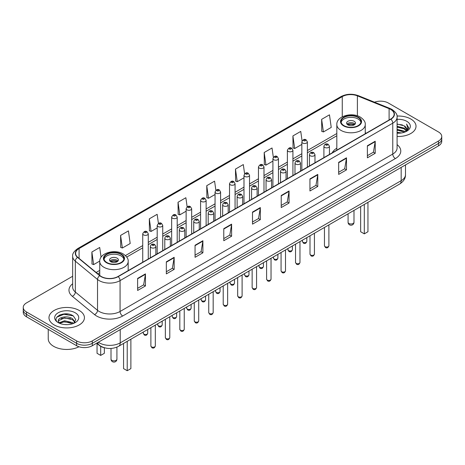 <?xml version="1.0" encoding="UTF-8"?>
<svg xmlns="http://www.w3.org/2000/svg" width="465" height="465" viewBox="0 0 465 465"><rect width="100%" height="100%" fill="white"/><g stroke="black" fill="none" stroke-linecap="round" stroke-linejoin="round"><path stroke-width="0.7" d="M336.823 148.178A19.571 11.3 0 0 0 332.237 152.811M104.695 347.82A11.079 6.394 180 0 1 99.411 345.478L96.656 343.211M68.181 314.032A14.77 8.527 0 0 0 59.537 315.061M72.662 276.262L26.493 302.918A11.079 6.394 0 0 0 23.25 307.441L23.25 312.265A11.079 6.394 0 0 0 26.493 316.787L76.626 345.733A11.079 6.394 0 0 0 92.291 345.733L438.507 145.847A11.079 6.394 0 0 0 441.75 141.325L441.75 138.913A11.079 6.394 0 0 1 438.507 143.435A11.079 6.394 0 0 0 441.75 138.913L441.75 136.501A11.079 6.394 0 0 0 438.507 131.979L388.374 103.032A11.079 6.394 0 0 0 374.505 102.195M23.25 307.441A11.079 6.394 0 0 0 26.493 311.963L76.626 340.909A11.079 6.394 0 0 0 92.291 340.909L92.291 343.321L438.507 143.435L92.291 343.321A11.079 6.394 0 0 1 76.626 343.321A11.079 6.394 0 0 0 92.291 343.321L92.291 345.733M26.493 311.963L26.493 314.375L76.626 343.321L26.493 314.375A11.079 6.394 0 0 1 23.25 309.853A11.079 6.394 0 0 0 26.493 314.375L26.493 316.787M410.827 119.017A17.722 10.23 0 0 0 397.005 116.047A17.722 10.23 0 0 1 410.827 119.017A17.722 10.23 0 0 1 416.018 126.248A17.722 10.23 0 0 0 410.827 119.017M79.236 310.457A17.722 10.23 0 0 0 59.921 308.237A17.722 10.23 0 0 0 48.982 317.694A17.722 10.23 0 0 0 54.173 324.93A17.722 10.23 0 0 0 73.487 327.145A17.722 10.23 0 0 0 84.427 317.694A17.722 10.23 0 0 0 79.236 310.457A17.722 10.23 0 0 0 59.921 308.237A17.722 10.23 0 0 0 48.982 317.694A17.722 10.23 0 0 0 54.173 324.93A17.722 10.23 0 0 0 73.487 327.145A17.722 10.23 0 0 0 84.427 317.694A17.722 10.23 0 0 0 79.236 310.457M390.67 109.426A11.817 6.824 180 0 1 394.134 114.251A11.817 6.824 180 0 1 390.67 119.075L117.982 276.512A11.817 6.824 180 0 1 99.946 275.6L77.754 257.296A11.817 6.824 180 0 1 75.621 253.384A11.817 6.824 180 0 1 79.079 248.56L342.263 96.615A11.817 6.824 180 0 1 357.399 95.848L389.095 108.659A11.817 6.824 180 0 1 390.67 109.426M390.879 109.304A12.113 6.992 0 0 0 389.263 108.519L357.568 95.709A12.113 6.992 0 0 0 342.06 96.493L78.87 248.444A12.113 6.992 0 0 0 77.516 257.395L99.708 275.699A12.113 6.992 0 0 0 118.191 276.629L390.879 119.197A12.113 6.992 0 0 0 390.879 109.304M137.617 278.407L137.617 290.468L145.452 285.946L145.452 273.885L137.617 278.407M137.617 288.329L143.65 284.847L145.417 274.286A2.953 1.703 -120 0 0 145.452 273.885M143.598 284.876L145.452 285.946M166.336 261.83L166.336 273.885L174.172 269.363L174.172 257.308L166.336 261.83M166.336 271.746L172.37 268.264L174.137 257.709A2.953 1.703 -120 0 0 174.172 257.308M172.317 268.293L174.172 269.363M195.056 245.247L195.056 257.308L202.891 252.786L202.891 240.725L195.056 245.247M195.056 255.169L201.089 251.681L202.862 241.126A2.953 1.703 -120 0 0 202.891 240.725M201.037 251.716L202.891 252.786M223.781 228.664L223.781 240.725L231.611 236.203L231.611 224.142L223.781 228.664M223.781 238.586L229.815 235.098L231.582 224.543A2.953 1.703 -120 0 0 231.611 224.142M229.756 235.133L231.611 236.203M367.385 145.754L367.385 157.815L375.214 153.293L375.214 141.232L367.385 145.754M367.385 155.676L373.418 152.195L375.185 141.633A2.953 1.703 -120 0 0 375.214 141.232M373.36 152.224L375.214 153.293M338.66 162.337L338.66 174.398L346.495 169.876L346.495 157.815L338.66 162.337M338.66 172.259L344.693 168.772L346.466 158.216A2.953 1.703 -120 0 0 346.495 157.815M344.641 168.807L346.495 169.876M309.94 178.92L309.94 190.981L317.775 186.459L317.775 174.398L309.94 178.92M309.94 188.837L315.973 185.355L317.74 174.799A2.953 1.703 -120 0 0 317.775 174.398M315.921 185.384L317.775 186.459M281.22 195.503L281.22 207.559L289.056 203.036L289.056 190.981L281.22 195.503M281.22 205.42L287.254 201.938L289.021 191.377A2.953 1.703 -120 0 0 289.056 190.981M287.201 201.967L289.056 203.036M252.501 212.081L252.501 224.142L260.33 219.62L260.33 207.559L252.501 212.081M252.501 222.003L258.534 218.521L260.301 207.96A2.953 1.703 -120 0 0 260.33 207.559M258.482 218.55L260.33 219.62M397.087 136.46A17.722 10.23 0 0 0 416.018 126.248A17.722 10.23 0 0 1 397.087 136.46M92.291 340.909L438.507 141.023A11.079 6.394 0 0 0 441.75 136.501M158.425 223.415L157.147 214.313L149.317 218.835L149.439 230.82M120.592 235.418L122.365 248.019L130.194 243.497L128.427 230.896L120.592 235.418L120.72 247.403M101.074 257.226L99.708 247.479L91.872 252.001L92 263.986M244.602 173.782L243.311 164.569L235.476 169.091L235.604 181.077M273.339 157.31L272.031 147.986L264.196 152.508L264.323 164.494M302.081 140.907L300.75 131.403L292.915 135.925L293.043 147.917M321.641 119.348L323.408 131.944L331.237 127.422L329.47 114.826L321.641 119.348L321.763 131.333M187.145 206.838L185.866 197.73L178.037 202.252L178.159 214.243M215.87 190.295L214.586 181.152L206.756 185.675L206.884 197.66M206.756 185.675L208.523 198.27L215.057 194.504M208.523 198.27L206.756 197.613M235.476 169.091L237.243 181.693L243.986 177.799M237.243 181.693L235.476 181.03M264.196 152.508L265.963 165.11L272.914 161.093M265.963 165.11L264.196 164.447M292.915 135.925L294.688 148.527L301.843 144.394M294.688 148.527L292.915 147.864M323.408 131.944L321.641 131.287M178.037 202.252L179.804 214.853L186.128 211.203M179.804 214.853L178.037 214.196M149.317 218.835L151.084 231.436L157.199 227.908M151.084 231.436L149.317 230.774M122.365 248.019L120.592 247.357M91.872 252.001L93.639 264.602L99.754 261.068M93.639 264.602L91.872 263.94M397.087 132.339L401.562 132.938M397.087 133.089L399.144 133.182M397.087 129.322L404.201 131.13L405.218 131.938M397.087 130.078L404.602 132.17M397.087 126.306L404.201 128.119L406.358 130.52M397.087 127.061L404.201 128.869L406.16 130.88M405.265 131.921A8.347 4.819 0 0 0 406.643 129.264A8.347 4.819 0 0 0 404.201 125.858L406.637 129.444M397.087 133.164A12.038 6.952 0 0 0 406.811 131.165A12.038 6.952 0 0 0 406.811 121.336A12.038 6.952 0 0 0 397.087 119.336M404.201 125.858L397.087 124.01M406.079 131.554L408.561 128.381L408.642 127.631L406.573 124.05L407.782 128.055L405.399 131.862M406.573 124.05L408.636 127.776M397.087 124.213L402.423 124.928M397.087 127.23L402.173 127.869M397.087 130.247L402.173 130.886M358.085 117.506A9.968 5.754 0 0 0 347.221 116.256A9.968 5.754 0 0 0 341.066 121.574A9.968 5.754 0 0 0 343.99 125.649A9.968 5.754 0 0 0 354.853 126.893A9.968 5.754 0 0 0 361.009 121.574A9.968 5.754 0 0 0 358.085 117.506M360.921 122.33A9.968 5.754 0 0 0 358.085 119.011A9.968 5.754 0 0 0 347.837 117.633A9.968 5.754 0 0 0 341.153 122.33M360.648 206.559L360.648 231.739L364.304 233.849L367.954 231.739L367.954 202.339M364.304 233.849L364.304 204.449M354.173 121.272A4.429 2.558 0 0 0 349.343 120.72A4.429 2.558 0 0 0 346.605 123.086A4.429 2.558 0 0 0 347.907 124.893A4.429 2.558 0 0 0 352.732 125.445A4.429 2.558 0 0 0 355.469 123.086A4.429 2.558 0 0 0 354.173 121.272M355.074 124.138A4.429 2.558 0 0 0 354.173 123.388A4.429 2.558 0 0 0 347 124.138M347.46 124.591A5.906 3.412 180 0 1 354.359 124.481L354.359 124.777M347.942 124.916A5.167 2.982 180 0 1 353.824 124.789L354.359 124.481M353.737 125.114L353.824 124.789M48.244 329.342L48.244 338.799A18.461 10.66 0 0 0 53.649 346.332A18.461 10.66 0 0 0 78.969 346.762M64.687 324.547L67.501 324.628M59.165 322.78L64.542 320.728L72.604 322.611L73.58 323.396M59.66 323.297L64.542 321.687L72.784 323.692M59.253 323.152L58.387 321.129A8.347 4.819 0 0 0 59.735 323.361M75.005 322.1L72.604 318.787C67.594 315.049 57.288 317.357 58.387 321.129L58.358 320.763M58.41 321.245L58.642 320.629L64.542 317.857L72.604 319.74L74.813 322.344M73.865 323.28L75.754 319.577L73.365 315.979C64.92 309.911 49.906 317.909 58.578 322.815L59.009 323.082M75.22 312.776A12.038 6.952 0 0 0 58.189 312.776A12.038 6.952 0 0 0 58.189 322.605A12.038 6.952 0 0 0 75.22 322.605A12.038 6.952 0 0 0 75.22 312.776M56.817 317.188L63.885 314.288L73.203 315.875M61.235 318.601L63.885 318.118L70.541 318.688M61.235 322.425L63.885 321.943L70.541 322.518M121.01 254.378A9.968 5.754 0 0 0 110.147 253.134A9.968 5.754 0 0 0 103.991 258.453A9.968 5.754 0 0 0 106.915 262.522A9.968 5.754 0 0 0 117.779 263.771A9.968 5.754 0 0 0 123.934 258.453A9.968 5.754 0 0 0 121.01 254.378M123.847 259.203A9.968 5.754 0 0 0 121.01 255.89A9.968 5.754 0 0 0 110.757 254.506A9.968 5.754 0 0 0 104.079 259.203M123.568 343.437L123.568 368.617L127.224 370.727L130.88 368.617L130.88 339.218M127.224 370.727L127.224 341.327M97.046 343.525L97.046 353.301L100.696 355.411L104.352 353.301L104.352 347.744M100.696 355.411L100.696 346.361M117.093 258.151A4.429 2.558 0 0 0 112.268 257.593A4.429 2.558 0 0 0 109.531 259.958A4.429 2.558 0 0 0 110.827 261.766A4.429 2.558 0 0 0 115.657 262.324A4.429 2.558 0 0 0 118.395 259.958A4.429 2.558 0 0 0 117.093 258.151M118 261.016A4.429 2.558 0 0 0 117.093 260.261A4.429 2.558 0 0 0 109.926 261.016M110.379 261.464A5.906 3.412 180 0 1 117.285 261.359L117.285 261.65M110.868 261.789A5.167 2.982 180 0 1 116.75 261.667L117.285 261.359M116.663 261.987L116.75 261.667M98.347 342.234A14.77 8.527 0 0 0 99.341 342.868A14.77 8.527 0 0 0 120.226 342.868L401.167 180.67A14.77 8.527 0 0 0 405.497 174.637C405.602 178.304 403.649 181.443 399.638 184.047L118.697 346.251A7.388 4.266 60 0 0 120.226 342.868L120.226 329.604M401.167 167.4L401.167 180.67A7.388 4.266 60 0 1 399.638 184.047M97.749 342.577A7.388 4.941 129.5 0 0 99.039 344.983L96.796 343.129M438.507 145.847L438.507 141.023M76.626 345.733L76.626 340.909M397.087 144.638A18.461 10.66 180 0 1 395.372 158.571L122.684 316.002A3.691 2.133 60 0 1 120.069 311.48L392.762 154.049A14.77 8.527 0 0 0 397.087 148.015L397.087 117.145A14.77 8.527 180 0 1 392.762 123.173A3.691 2.133 -120 0 0 390.879 119.197M122.684 316.002A18.461 10.66 180 0 1 96.575 316.002A18.461 10.66 180 0 1 94.505 314.584L72.308 296.281A18.461 10.66 180 0 1 72.662 283.772M99.184 311.48A14.77 8.527 0 0 0 120.069 311.48L120.069 280.61A14.77 8.527 180 0 1 97.528 279.471L75.336 261.173A14.77 8.527 180 0 1 72.662 256.279L72.662 287.155A14.77 8.527 0 0 0 75.336 292.043L97.528 310.341A14.77 8.527 0 0 0 99.184 311.48M397.087 117.145C397.581 114.838 395.884 112.263 391.995 109.426L390.054 108.484A3.691 1.732 112 0 0 389.263 108.519M390.054 108.484L358.358 95.668C352.243 93.506 346.437 93.82 340.944 96.61A3.691 2.133 60 0 1 342.06 96.493M78.87 248.444A3.691 2.133 -120 0 0 77.754 248.56C73.923 251.315 72.226 253.89 72.662 256.279M77.516 257.395A3.691 2.47 129.5 0 0 75.336 261.173L75.336 292.043A3.691 2.47 -50.5 0 1 72.308 296.281M358.358 95.668A3.691 1.732 112 0 0 357.568 95.709M99.708 275.699A3.691 2.47 129.5 0 0 97.528 279.471L97.528 310.341A3.691 2.47 -50.5 0 1 94.505 314.584M118.191 276.629A3.691 2.133 60 0 1 120.069 280.61L392.762 123.173L392.762 154.049A3.691 2.133 60 0 0 395.372 158.571M79.079 248.56L79.079 258.389M389.095 108.659L389.095 119.987M357.399 95.848L357.399 115.802M366.228 133.188L365.252 132.792M342.263 96.615L342.263 116.814M336.823 133.525L307.382 150.52M301.843 153.717L292.921 158.867M287.382 162.07L278.454 167.22M272.914 170.417L263.992 175.572M258.453 178.769L249.525 183.925M243.986 187.122L235.063 192.272M229.524 195.474L220.596 200.624M215.057 203.821L206.129 208.977M200.589 212.174L191.667 217.329M186.128 220.526L177.2 225.676M171.661 228.879L162.738 234.029M157.199 237.226L148.271 242.381M142.732 245.578L125.428 255.57M99.748 270.398L96.156 272.473M252.501 212.464L260.301 207.96M281.22 195.881L289.021 191.377M309.94 179.304L317.74 174.799M338.66 162.721L346.466 158.216M367.385 146.138L375.185 141.633M223.781 229.047L231.582 224.543M195.056 245.63L202.862 241.126M166.336 262.208L174.137 257.709M137.617 278.791L145.417 274.286M343.594 125.87A10.526 6.074 0 0 0 358.48 125.87A10.526 6.074 0 0 0 358.48 117.279A10.526 6.074 0 0 0 343.594 117.279A10.526 6.074 0 0 0 343.594 125.87M365.252 133.751L365.252 124.591A14.217 8.207 180 0 1 356.481 132.176A14.217 8.207 180 0 1 340.985 130.392A14.217 8.207 180 0 1 336.823 124.591L336.823 150.166M348.948 223.479A2.953 1.703 180 0 1 348.082 222.276A2.953 2.953 0 0 0 352.517 224.833A2.953 2.953 0 0 0 353.993 222.276A2.953 1.703 180 0 1 353.127 223.479A2.953 1.703 180 0 1 348.948 223.479M106.52 262.748A10.526 6.074 0 0 0 121.406 262.748A10.526 6.074 0 0 0 121.406 254.157A10.526 6.074 0 0 0 106.52 254.157A10.526 6.074 0 0 0 106.52 262.748M128.177 270.624L128.177 261.464A14.217 8.207 180 0 1 119.4 269.049A14.217 8.207 180 0 1 103.91 267.27A14.217 8.207 180 0 1 99.748 261.464L99.748 275.431M111.873 360.352A2.953 1.703 180 0 1 111.007 359.149A2.953 2.953 0 0 0 115.436 361.706A2.953 2.953 0 0 0 116.918 359.149A2.953 1.703 180 0 1 116.052 360.352A2.953 1.703 180 0 1 111.873 360.352M328.895 245.776C328.162 247.769 327.029 248.351 325.494 247.525L324.46 245.776A2.215 1.279 0 0 0 325.111 246.677A2.215 1.279 0 0 0 327.523 246.956A2.215 1.279 0 0 0 328.895 245.776L328.895 224.891M324.721 147.411A2.767 1.598 180 0 1 323.907 146.283C324.617 144.011 326.064 143.354 328.255 144.307L329.447 146.283A2.767 1.598 180 0 1 327.738 147.76A2.767 1.598 180 0 1 324.721 147.411M327.331 144.4A0.924 0.535 0 0 0 326.023 144.4A0.924 0.535 0 0 0 326.023 145.15A0.924 0.535 0 0 0 327.331 145.15A0.924 0.535 0 0 0 327.331 144.4M314.427 254.128C313.701 256.116 312.567 256.703 311.027 255.878L309.998 254.128A2.215 1.279 0 0 0 310.649 255.029A2.215 1.279 0 0 0 313.061 255.308A2.215 1.279 0 0 0 314.427 254.128L314.427 233.244M310.254 155.763A2.767 1.598 180 0 1 309.446 154.636C310.149 152.363 311.602 151.7 313.788 152.66L314.979 154.636A2.767 1.598 180 0 1 313.271 156.112A2.767 1.598 180 0 1 310.254 155.763M312.864 152.753A0.924 0.535 0 0 0 311.562 152.753A0.924 0.535 0 0 0 311.562 153.502A0.924 0.535 0 0 0 312.864 153.502A0.924 0.535 0 0 0 312.864 152.753M299.966 262.475C299.233 264.469 298.1 265.05 296.565 264.225L295.531 262.475A2.215 1.279 0 0 0 296.182 263.382A2.215 1.279 0 0 0 298.594 263.661A2.215 1.279 0 0 0 299.966 262.475L299.966 241.597M295.792 164.116A2.767 1.598 180 0 1 294.979 162.982C295.688 160.716 297.135 160.053 299.326 161.012L300.518 162.982A2.767 1.598 180 0 1 298.809 164.465A2.767 1.598 180 0 1 295.792 164.116M298.402 161.099A0.924 0.535 0 0 0 297.094 161.099A0.924 0.535 0 0 0 297.094 161.855A0.924 0.535 0 0 0 298.402 161.855A0.924 0.535 0 0 0 298.402 161.099M285.498 270.828C284.772 272.821 283.638 273.403 282.098 272.577L281.069 270.828A2.215 1.279 0 0 0 281.714 271.734A2.215 1.279 0 0 0 284.132 272.008A2.215 1.279 0 0 0 285.498 270.828L285.498 249.949M281.325 172.469A2.767 1.598 180 0 1 280.511 171.335C281.22 169.062 282.668 168.406 284.859 169.359L286.051 171.335A2.767 1.598 180 0 1 284.342 172.811A2.767 1.598 180 0 1 281.325 172.469M283.935 169.452A0.924 0.535 0 0 0 282.633 169.452A0.924 0.535 0 0 0 282.633 170.207A0.924 0.535 0 0 0 283.935 170.207A0.924 0.535 0 0 0 283.935 169.452M271.037 279.18C270.305 281.174 269.171 281.755 267.637 280.93L266.602 279.18A2.215 1.279 0 0 0 267.253 280.081A2.215 1.279 0 0 0 269.665 280.36A2.215 1.279 0 0 0 271.037 279.18L271.037 258.296M266.858 180.815A2.767 1.598 180 0 1 266.05 179.688C266.759 177.415 268.206 176.758 270.392 177.711L271.589 179.688A2.767 1.598 180 0 1 269.88 181.164A2.767 1.598 180 0 1 266.858 180.815M269.473 177.804A0.924 0.535 0 0 0 268.166 177.804A0.924 0.535 0 0 0 268.166 178.554A0.924 0.535 0 0 0 269.473 178.554A0.924 0.535 0 0 0 269.473 177.804M256.57 287.533C255.837 289.521 254.704 290.108 253.169 289.282L252.14 287.533A2.215 1.279 0 0 0 252.786 288.434A2.215 1.279 0 0 0 255.204 288.713A2.215 1.279 0 0 0 256.57 287.533L256.57 266.648M252.396 189.168A2.767 1.598 180 0 1 251.582 188.04C252.292 185.768 253.739 185.111 255.93 186.064L257.122 188.04A2.767 1.598 180 0 1 255.413 189.517A2.767 1.598 180 0 1 252.396 189.168M255.006 186.157A0.924 0.535 0 0 0 253.698 186.157A0.924 0.535 0 0 0 253.698 186.907A0.924 0.535 0 0 0 255.006 186.907A0.924 0.535 0 0 0 255.006 186.157M242.102 295.88C241.376 297.873 240.242 298.46 238.702 297.629L237.673 295.88A2.215 1.279 0 0 0 238.324 296.786A2.215 1.279 0 0 0 240.736 297.065A2.215 1.279 0 0 0 242.102 295.88L242.102 275.001M237.929 197.52A2.767 1.598 180 0 1 237.121 196.387C237.83 194.12 239.277 193.457 241.463 194.417L242.66 196.387A2.767 1.598 180 0 1 240.951 197.869A2.767 1.598 180 0 1 237.929 197.52M240.544 194.504A0.924 0.535 0 0 0 239.237 194.504A0.924 0.535 0 0 0 239.237 195.259A0.924 0.535 0 0 0 240.544 195.259A0.924 0.535 0 0 0 240.544 194.504M227.641 304.232C226.908 306.226 225.775 306.807 224.24 305.982L223.212 304.232A2.215 1.279 0 0 0 223.857 305.139A2.215 1.279 0 0 0 226.275 305.412A2.215 1.279 0 0 0 227.641 304.232L227.641 283.354M223.467 205.873A2.767 1.598 180 0 1 222.654 204.74C223.363 202.467 224.81 201.81 227.001 202.763L228.193 204.74A2.767 1.598 180 0 1 226.484 206.216A2.767 1.598 180 0 1 223.467 205.873M226.077 202.856A0.924 0.535 0 0 0 224.769 202.856A0.924 0.535 0 0 0 224.769 203.612A0.924 0.535 0 0 0 226.077 203.612A0.924 0.535 0 0 0 226.077 202.856M213.173 312.585C212.447 314.578 211.313 315.16 209.773 314.334L208.744 312.585A2.215 1.279 0 0 0 209.395 313.486A2.215 1.279 0 0 0 211.808 313.765A2.215 1.279 0 0 0 213.173 312.585L213.173 291.7M209 214.226A2.767 1.598 180 0 1 208.192 213.092C208.895 210.819 210.349 210.163 212.534 211.116L213.731 213.092A2.767 1.598 180 0 1 212.017 214.568A2.767 1.598 180 0 1 209 214.226M211.61 211.209A0.924 0.535 0 0 0 210.308 211.209A0.924 0.535 0 0 0 210.308 211.964A0.924 0.535 0 0 0 211.61 211.964A0.924 0.535 0 0 0 211.61 211.209M198.712 320.937C197.98 322.925 196.846 323.512 195.312 322.687L194.277 320.937A2.215 1.279 0 0 0 194.928 321.838A2.215 1.279 0 0 0 197.34 322.117A2.215 1.279 0 0 0 198.712 320.937L198.712 300.053M194.539 222.572A2.767 1.598 180 0 1 193.725 221.445C194.434 219.172 195.881 218.515 198.073 219.468L199.264 221.445A2.767 1.598 180 0 1 197.555 222.921A2.767 1.598 180 0 1 194.539 222.572M197.148 219.561A0.924 0.535 0 0 0 195.841 219.561A0.924 0.535 0 0 0 195.841 220.311A0.924 0.535 0 0 0 197.148 220.311A0.924 0.535 0 0 0 197.148 219.561M184.245 329.284C183.518 331.278 182.385 331.865 180.844 331.034L179.816 329.284A2.215 1.279 0 0 0 180.461 330.191A2.215 1.279 0 0 0 182.879 330.47A2.215 1.279 0 0 0 184.245 329.284L184.245 308.405M180.071 230.925A2.767 1.598 180 0 1 179.263 229.797C179.967 227.525 181.414 226.862 183.605 227.821L184.797 229.797A2.767 1.598 180 0 1 183.088 231.274A2.767 1.598 180 0 1 180.071 230.925M182.681 227.908A0.924 0.535 0 0 0 181.379 227.908A0.924 0.535 0 0 0 181.379 228.664A0.924 0.535 0 0 0 182.681 228.664A0.924 0.535 0 0 0 182.681 227.908M169.783 337.637C169.051 339.63 167.917 340.211 166.383 339.386L165.348 337.637A2.215 1.279 0 0 0 165.999 338.543A2.215 1.279 0 0 0 168.411 338.816A2.215 1.279 0 0 0 169.783 337.637L169.783 316.758M165.61 239.277A2.767 1.598 180 0 1 164.796 238.144C165.505 235.871 166.952 235.214 169.144 236.168L170.335 238.144A2.767 1.598 180 0 1 168.626 239.62A2.767 1.598 180 0 1 165.61 239.277M168.22 236.261A0.924 0.535 0 0 0 166.912 236.261A0.924 0.535 0 0 0 166.912 237.016A0.924 0.535 0 0 0 168.22 237.016A0.924 0.535 0 0 0 168.22 236.261M155.316 345.989C154.589 347.983 153.456 348.564 151.916 347.739L150.887 345.989A2.215 1.279 0 0 0 151.532 346.896A2.215 1.279 0 0 0 153.95 347.169A2.215 1.279 0 0 0 155.316 345.989L155.316 325.105M151.142 247.63A2.767 1.598 180 0 1 150.329 246.496C151.038 244.224 152.485 243.567 154.676 244.52L155.868 246.496A2.767 1.598 180 0 1 154.159 247.973A2.767 1.598 180 0 1 151.142 247.63M153.752 244.613A0.924 0.535 0 0 0 152.45 244.613A0.924 0.535 0 0 0 152.45 245.369A0.924 0.535 0 0 0 153.752 245.369A0.924 0.535 0 0 0 153.752 244.613M303.046 242.294A2.215 1.279 0 0 0 305.464 242.567A2.215 1.279 0 0 0 306.83 241.387C306.104 243.381 304.97 243.962 303.43 243.137L302.401 241.387A2.215 1.279 0 0 0 303.046 242.294M307.382 167.162L307.382 141.895A2.767 1.598 180 0 1 305.674 143.371A2.767 1.598 180 0 1 302.657 143.028A2.767 1.598 180 0 1 301.843 141.895L301.843 170.359M303.965 140.767A0.924 0.535 0 0 0 305.267 140.767A0.924 0.535 0 0 0 305.267 140.012A0.924 0.535 0 0 0 303.965 140.012A0.924 0.535 0 0 0 303.965 140.767M288.585 250.641A2.215 1.279 0 0 0 290.997 250.92A2.215 1.279 0 0 0 292.363 249.74C291.636 251.734 290.503 252.315 288.968 251.489L287.934 249.74A2.215 1.279 0 0 0 288.585 250.641M292.921 175.508L292.921 150.247A2.767 1.598 180 0 1 291.212 151.724A2.767 1.598 180 0 1 288.19 151.381A2.767 1.598 180 0 1 287.382 150.247L287.382 178.711M289.497 149.12A0.924 0.535 0 0 0 290.805 149.12A0.924 0.535 0 0 0 290.805 148.364A0.924 0.535 0 0 0 289.497 148.364A0.924 0.535 0 0 0 289.497 149.12M274.118 258.993A2.215 1.279 0 0 0 276.536 259.272A2.215 1.279 0 0 0 277.901 258.092C277.169 260.08 276.036 260.667 274.501 259.842L273.472 258.092A2.215 1.279 0 0 0 274.118 258.993M278.454 183.861L278.454 158.6A2.767 1.598 180 0 1 276.745 160.076A2.767 1.598 180 0 1 273.728 159.728A2.767 1.598 180 0 1 272.914 158.6L272.914 187.058M275.03 157.466A0.924 0.535 0 0 0 276.338 157.466A0.924 0.535 0 0 0 276.338 156.717A0.924 0.535 0 0 0 275.03 156.717A0.924 0.535 0 0 0 275.03 157.466M259.656 267.346A2.215 1.279 0 0 0 262.068 267.625A2.215 1.279 0 0 0 263.434 266.439C262.708 268.433 261.574 269.02 260.034 268.189L259.005 266.439A2.215 1.279 0 0 0 259.656 267.346M263.992 192.214L263.992 166.952A2.767 1.598 180 0 1 262.283 168.429A2.767 1.598 180 0 1 259.261 168.08A2.767 1.598 180 0 1 258.453 166.952L258.453 195.41M260.569 165.819A0.924 0.535 0 0 0 261.871 165.819A0.924 0.535 0 0 0 261.871 165.063A0.924 0.535 0 0 0 260.569 165.063A0.924 0.535 0 0 0 260.569 165.819M245.189 275.699A2.215 1.279 0 0 0 247.601 275.972A2.215 1.279 0 0 0 248.973 274.792C248.24 276.785 247.107 277.367 245.572 276.541L244.538 274.792A2.215 1.279 0 0 0 245.189 275.699M249.525 200.566L249.525 175.299A2.767 1.598 180 0 1 247.816 176.776A2.767 1.598 180 0 1 244.799 176.433A2.767 1.598 180 0 1 243.986 175.299L243.986 203.763M246.101 174.172A0.924 0.535 0 0 0 247.409 174.172A0.924 0.535 0 0 0 247.409 173.416A0.924 0.535 0 0 0 246.101 173.416A0.924 0.535 0 0 0 246.101 174.172M230.727 284.051A2.215 1.279 0 0 0 233.139 284.324A2.215 1.279 0 0 0 234.505 283.144C233.779 285.138 232.645 285.719 231.105 284.894L230.076 283.144A2.215 1.279 0 0 0 230.727 284.051M235.063 208.913L235.063 183.652A2.767 1.598 180 0 1 233.349 185.128A2.767 1.598 180 0 1 230.332 184.785A2.767 1.598 180 0 1 229.524 183.652L229.524 212.116M231.64 182.524A0.924 0.535 0 0 0 232.942 182.524A0.924 0.535 0 0 0 232.942 181.769A0.924 0.535 0 0 0 231.64 181.769A0.924 0.535 0 0 0 231.64 182.524M216.26 292.398A2.215 1.279 0 0 0 218.672 292.677A2.215 1.279 0 0 0 220.044 291.497C219.311 293.485 218.178 294.072 216.644 293.246L215.609 291.497A2.215 1.279 0 0 0 216.26 292.398M220.596 217.265L220.596 192.004A2.767 1.598 180 0 1 218.887 193.481A2.767 1.598 180 0 1 215.87 193.132A2.767 1.598 180 0 1 215.057 192.004L215.057 220.462M217.172 190.871A0.924 0.535 0 0 0 218.48 190.871A0.924 0.535 0 0 0 218.48 190.121A0.924 0.535 0 0 0 217.172 190.121A0.924 0.535 0 0 0 217.172 190.871M201.793 300.75A2.215 1.279 0 0 0 204.211 301.029A2.215 1.279 0 0 0 205.577 299.844C204.85 301.837 203.717 302.424 202.176 301.593L201.147 299.844A2.215 1.279 0 0 0 201.793 300.75M206.129 225.618L206.129 200.357A2.767 1.598 180 0 1 204.42 201.833A2.767 1.598 180 0 1 201.403 201.484A2.767 1.598 180 0 1 200.589 200.357L200.589 228.815M202.711 199.223A0.924 0.535 0 0 0 204.013 199.223A0.924 0.535 0 0 0 204.013 198.468A0.924 0.535 0 0 0 202.711 198.468A0.924 0.535 0 0 0 202.711 199.223M187.331 309.103A2.215 1.279 0 0 0 189.743 309.382A2.215 1.279 0 0 0 191.115 308.196C190.383 310.19 189.249 310.771 187.715 309.946L186.68 308.196A2.215 1.279 0 0 0 187.331 309.103M191.667 233.971L191.667 208.704A2.767 1.598 180 0 1 189.958 210.18A2.767 1.598 180 0 1 186.936 209.837A2.767 1.598 180 0 1 186.128 208.704L186.128 237.167M188.244 207.576A0.924 0.535 0 0 0 189.551 207.576A0.924 0.535 0 0 0 189.551 206.82A0.924 0.535 0 0 0 188.244 206.82A0.924 0.535 0 0 0 188.244 207.576M172.864 317.456A2.215 1.279 0 0 0 175.282 317.729A2.215 1.279 0 0 0 176.648 316.549C175.915 318.542 174.782 319.124 173.247 318.298L172.219 316.549A2.215 1.279 0 0 0 172.864 317.456M177.2 242.317L177.2 217.056A2.767 1.598 180 0 1 175.491 218.533A2.767 1.598 180 0 1 172.474 218.19A2.767 1.598 180 0 1 171.661 217.056L171.661 245.52M173.782 215.929A0.924 0.535 0 0 0 175.084 215.929A0.924 0.535 0 0 0 175.084 215.173A0.924 0.535 0 0 0 173.782 215.173A0.924 0.535 0 0 0 173.782 215.929M158.402 325.802A2.215 1.279 0 0 0 160.814 326.081A2.215 1.279 0 0 0 162.18 324.901C161.454 326.895 160.32 327.476 158.786 326.651L157.751 324.901A2.215 1.279 0 0 0 158.402 325.802M162.738 250.67L162.738 225.409A2.767 1.598 180 0 1 161.03 226.885A2.767 1.598 180 0 1 158.007 226.536A2.767 1.598 180 0 1 157.199 225.409L157.199 253.867M159.315 224.275A0.924 0.535 0 0 0 160.623 224.275A0.924 0.535 0 0 0 160.623 223.526A0.924 0.535 0 0 0 159.315 223.526A0.924 0.535 0 0 0 159.315 224.275M143.935 334.155A2.215 1.279 0 0 0 146.353 334.434A2.215 1.279 0 0 0 147.719 333.248C146.987 335.242 145.853 335.829 144.319 334.998L143.29 333.248A2.215 1.279 0 0 0 143.935 334.155M148.271 259.022L148.271 233.761A2.767 1.598 180 0 1 146.562 235.238A2.767 1.598 180 0 1 143.546 234.889A2.767 1.598 180 0 1 142.732 233.761L142.732 262.219M144.847 232.628A0.924 0.535 0 0 0 146.155 232.628A0.924 0.535 0 0 0 146.155 231.872A0.924 0.535 0 0 0 144.847 231.872A0.924 0.535 0 0 0 144.847 232.628M118.697 346.251C112.757 349.232 106.811 349.232 100.87 346.251L99.039 344.983M405.497 174.637L405.497 164.906M340.944 96.61L77.754 248.56M336.823 135.768L307.382 152.764M301.843 155.961L292.921 161.117M287.382 164.314L278.454 169.469M272.914 172.666L263.992 177.822M258.453 181.019L249.525 186.169M243.986 189.371L235.063 194.521M229.524 197.718L220.596 202.874M215.057 206.071L206.129 211.226M200.589 214.423L191.667 219.573M186.128 222.776L177.2 227.926M171.661 231.122L162.738 236.278M157.199 239.475L148.271 244.631M142.732 247.828L126.736 257.064M99.748 272.647L97.76 273.792M365.252 124.591C365.566 122.086 363.921 119.592 360.323 117.099C351.947 111.908 336.329 116.07 336.823 124.591M353.993 210.401L353.993 222.276M348.082 213.813L348.082 222.276M128.177 261.464C128.491 258.964 126.846 256.465 123.248 253.971C114.867 248.787 99.254 252.948 99.748 261.464M116.918 347.123L116.918 359.149M111.007 348.448L111.007 359.149M324.46 245.776L324.46 227.449M323.907 157.618L323.907 146.283M329.447 154.421L329.447 146.283M309.998 254.128L309.998 235.802M309.446 165.97L309.446 154.636M314.979 162.773L314.979 154.636M295.531 262.475L295.531 244.154M294.979 174.323L294.979 162.982M300.518 171.126L300.518 162.982M281.069 270.828L281.069 252.507M280.511 182.675L280.511 171.335M286.051 179.473L286.051 171.335M266.602 279.18L266.602 260.859M266.05 191.022L266.05 179.688M271.589 187.825L271.589 179.688M252.14 287.533L252.14 269.206M251.582 199.375L251.582 188.04M257.122 196.178L257.122 188.04M237.673 295.88L237.673 277.559M237.121 207.727L237.121 196.387M242.66 204.53L242.66 196.387M223.212 304.232L223.212 285.911M222.654 216.08L222.654 204.74M228.193 212.883L228.193 204.74M208.744 312.585L208.744 294.264M208.192 224.426L208.192 213.092M213.731 221.23L213.731 213.092M194.277 320.937L194.277 302.61M193.725 232.779L193.725 221.445M199.264 229.582L199.264 221.445M179.816 329.284L179.816 310.963M179.263 241.132L179.263 229.797M184.797 237.935L184.797 229.797M165.348 337.637L165.348 319.316M164.796 249.484L164.796 238.144M170.335 246.287L170.335 238.144M150.887 345.989L150.887 327.668M150.329 257.831L150.329 246.496M155.868 254.634L155.868 246.496M306.83 241.387L306.83 237.632M307.382 141.895L306.191 139.919C304.587 138.762 303.134 139.419 301.843 141.895M302.401 241.387L302.401 240.19M292.363 249.74L292.363 245.985M292.921 150.247L291.724 148.271C290.119 147.114 288.672 147.771 287.382 150.247M287.934 249.74L287.934 248.543M277.901 258.092L277.901 254.332M278.454 158.6L277.262 156.624C275.652 155.461 274.205 156.124 272.914 158.6M273.472 258.092L273.472 256.889M263.434 266.439L263.434 262.684M263.992 166.952L262.795 164.976C261.191 163.814 259.743 164.47 258.453 166.952M259.005 266.439L259.005 265.242M248.973 274.792L248.973 271.037M249.525 175.299L248.333 173.323C246.723 172.166 245.276 172.823 243.986 175.299M244.538 274.792L244.538 273.594M234.505 283.144L234.505 279.389M235.063 183.652L233.866 181.676C232.262 180.519 230.814 181.176 229.524 183.652M230.076 283.144L230.076 281.947M220.044 291.497L220.044 287.736M220.596 192.004L219.404 190.028C217.794 188.866 216.347 189.528 215.057 192.004M215.609 291.497L215.609 290.294M205.577 299.844L205.577 296.089M206.129 200.357L204.937 198.381C203.333 197.218 201.88 197.875 200.589 200.357M201.147 299.844L201.147 298.646M191.115 308.196L191.115 304.441M191.667 208.704L190.47 206.727C188.866 205.571 187.418 206.228 186.128 208.704M186.68 308.196L186.68 306.999M176.648 316.549L176.648 312.794M177.2 217.056L176.008 215.08C174.404 213.923 172.951 214.58 171.661 217.056M172.219 316.549L172.219 315.351M162.18 324.901L162.18 321.141M162.738 225.409L161.541 223.433C159.937 222.27 158.489 222.933 157.199 225.409M157.751 324.901L157.751 323.704M147.719 333.248L147.719 329.493M148.271 233.761L147.079 231.785C145.469 230.623 144.022 231.279 142.732 233.761M143.29 333.248L143.29 332.051"/></g></svg>

